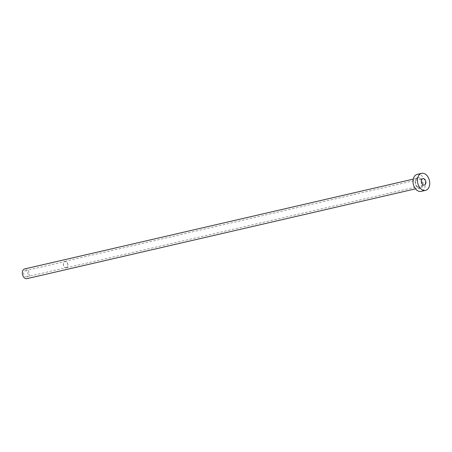 <?xml version="1.0" encoding="UTF-8"?>
<svg xmlns="http://www.w3.org/2000/svg" width="452" height="452" viewBox="0 0 452 452"><rect width="100%" height="100%" fill="white"/><g stroke="black" fill="none" stroke-linecap="round" stroke-linejoin="round"><path stroke-width="0.34" stroke-dasharray="2.26 1.69" d="M66.642 267.505A3.119 2.136 -103 0 1 66.303 267.629A3.119 2.136 -103 0 1 63.585 265.33A3.119 2.136 -103 0 1 64.557 261.68A3.119 2.136 -103 0 1 64.902 261.555A3.119 2.136 -103 0 1 67.619 263.861A3.119 2.136 -103 0 1 66.642 267.505M26.866 276.697A3.119 2.136 -103 0 1 26.527 276.822A3.119 2.136 -103 0 1 23.809 274.522A3.119 2.136 -103 0 1 24.781 270.878A3.119 2.136 -103 0 1 25.126 270.754A3.119 2.136 -103 0 1 27.843 273.053A3.119 2.136 -103 0 1 26.866 276.697M66.704 267.68A3.305 2.266 -103 0 1 66.342 267.81A3.305 2.266 -103 0 1 63.466 265.375A3.305 2.266 -103 0 1 64.495 261.51A3.305 2.266 -103 0 1 64.856 261.375A3.305 2.266 -103 0 1 67.738 263.815A3.305 2.266 -103 0 1 66.704 267.68M24.702 268.929A4.989 3.418 -103 0 1 29.052 272.607A4.989 3.418 -103 0 1 27.493 278.449A4.989 3.418 -103 0 1 26.95 278.647M417.202 174.376A8.724 5.983 -103 0 1 424.812 180.817A8.724 5.983 -103 0 1 422.083 191.032A8.724 5.983 -103 0 1 421.134 191.377M417.292 177.636A5.61 3.848 77 0 0 415.682 184.653A5.61 3.848 77 0 0 421.044 188.117A5.61 3.848 77 0 0 422.648 181.105A5.61 3.848 77 0 0 417.292 177.636M420.394 187.636A4.989 3.418 -103 0 1 419.846 187.84A4.989 3.418 -103 0 1 415.501 184.156A4.989 3.418 -103 0 1 417.055 178.32A4.989 3.418 -103 0 1 417.603 178.122A4.989 3.418 -103 0 1 421.948 181.8A4.989 3.418 -103 0 1 420.394 187.636M26.527 276.822L66.303 267.629M66.342 267.81L424.332 185.077M413.258 179.128L417.128 178.291C413.473 179.58 416.382 189.264 419.846 187.84L415.507 188.84M64.856 261.375L422.84 178.636M25.126 270.754L64.902 261.555"/><path stroke-width="0.68" d="M422.479 178.772A3.305 2.266 77 0 0 421.45 182.636A3.305 2.266 77 0 0 424.332 185.077A3.305 2.266 77 0 0 424.694 184.941A3.305 2.266 77 0 0 425.722 181.077A3.305 2.266 77 0 0 422.84 178.636A3.305 2.266 77 0 0 422.479 178.772M415.507 188.84L26.95 278.647A4.989 3.418 -103 0 1 22.6 274.963A4.989 3.418 -103 0 1 24.159 269.126A4.989 3.418 -103 0 1 24.702 268.929L413.258 179.128M425.552 190.36L421.134 191.377A8.724 5.983 -103 0 1 413.523 184.941A8.724 5.983 -103 0 1 416.247 174.726A8.724 5.983 -103 0 1 417.202 174.376L421.62 173.353A8.724 5.983 -103 0 1 429.231 179.794A8.724 5.983 -103 0 1 426.507 190.009A8.724 5.983 -103 0 1 425.552 190.36A8.724 5.983 -103 0 1 417.942 183.919A8.724 5.983 -103 0 1 420.665 173.704A8.724 5.983 -103 0 1 421.62 173.353"/></g></svg>
